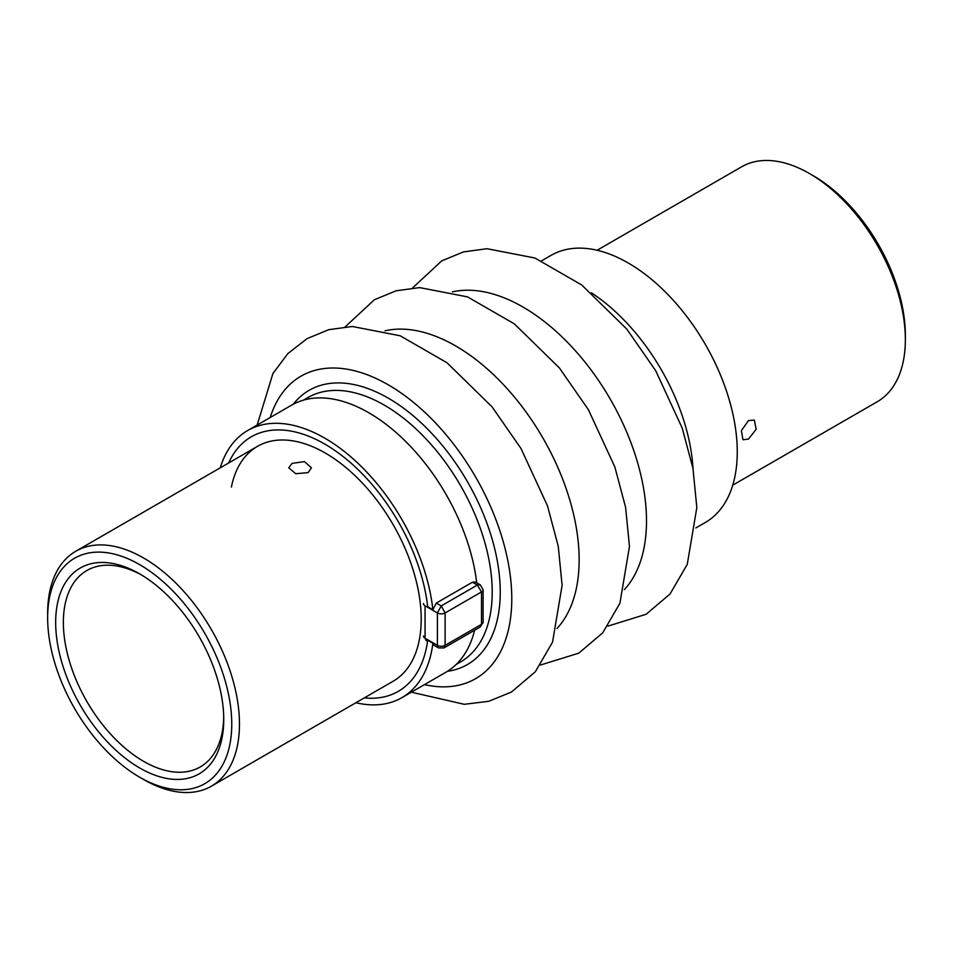<?xml version="1.0" encoding="UTF-8"?>
<svg xmlns="http://www.w3.org/2000/svg" width="953" height="953" viewBox="0 0 953 953"><rect width="100%" height="100%" fill="white"/><g stroke="black" fill="none" stroke-linecap="round" stroke-linejoin="round"><path stroke-width="1.43" d="M748.486 439.083L756.182 429.267L754.323 420.094L748.486 420.571L741.363 430.732L742.983 439.738L748.486 439.083M813.29 175.757L809.442 173.529L813.29 175.757A130.192 75.168 60 0 1 905.35 335.206L905.35 339.649A135.636 78.313 -120 0 0 809.442 173.529L809.442 173.529A135.636 78.313 -120 0 0 741.625 166.811L597.102 250.258M732.738 485.172L877.26 401.737A135.636 78.313 -120 0 0 905.35 339.649M292.071 463.372L288.747 467.804L295.752 473.712L308.105 472.628L311.428 467.804L304.424 461.621L292.071 463.372M223.741 719.467A118.851 68.616 60 0 1 139.71 767.987A118.851 68.616 60 0 1 55.667 622.428A118.851 68.616 60 0 1 139.71 573.909A118.851 68.616 60 0 1 223.741 719.467M141.652 575.052A113.407 65.471 -120 0 0 86.854 570.513A113.407 65.471 -120 0 0 63.363 622.428A113.407 65.471 -120 0 0 112.871 736.55A113.407 65.471 -120 0 0 200.261 766.939A113.407 65.471 -120 0 0 223.717 717.204M231.758 724.089A130.192 75.168 -120 0 0 139.71 564.652A130.192 75.168 -120 0 0 47.65 617.794L47.65 613.351A135.636 78.313 60 0 1 75.74 551.263A135.636 78.313 60 0 1 180.26 587.596A135.636 78.313 60 0 1 239.465 724.089A135.636 78.313 60 0 1 211.375 786.189A135.636 78.313 60 0 1 143.558 779.471L139.71 777.243A130.192 75.168 -120 0 0 231.758 724.089M47.65 617.794A130.192 75.168 -120 0 0 139.71 777.243M211.375 786.189L393.112 681.252A135.636 78.313 -120 0 0 416.592 582.533A135.636 78.313 -120 0 0 340.769 463.432A135.636 78.313 -120 0 0 257.489 446.338A135.636 78.313 -120 0 0 231.4 487.054M423.466 635.996A5.444 3.145 0 0 0 425.062 638.224L437.403 645.348L438.535 647.921L433.675 645.11L432.876 643.275A154.231 89.046 60 0 1 401.904 697.656A154.231 89.046 60 0 1 355.898 702.742M474.618 630.231A154.231 89.046 60 0 1 445.909 672.246L401.904 697.656M220.262 467.828A154.231 89.046 60 0 1 247.673 430.518A154.231 89.046 60 0 1 324.794 438.166A154.231 89.046 60 0 1 432.876 609.706L436.319 603.058L472.402 582.223L475.428 582.057L480.288 584.856L477.346 585.071L472.402 582.223M247.673 430.518L291.678 405.12A154.231 89.046 60 0 1 368.799 412.756A154.231 89.046 60 0 1 476.714 582.783M228.672 462.967A146.976 84.853 60 0 1 251.306 436.808A146.976 84.853 60 0 1 324.794 444.086A146.976 84.853 60 0 1 427.694 606.716L432.876 609.706M432.876 643.275L427.694 640.285A146.976 84.853 60 0 1 398.271 691.366A146.976 84.853 60 0 1 364.296 697.894M480.288 626.955L481.515 624.334A5.444 3.145 0 0 0 483.1 622.106L480.288 626.955L443.979 647.921L445.099 645.348L481.515 624.334L481.515 591.92L477.346 585.071L441.251 605.905L437.403 612.946L437.403 645.348A5.444 3.145 0 0 0 445.099 645.348L445.099 612.946L441.251 605.905L436.319 603.058M483.1 622.106L483.1 589.704A5.444 3.145 180 0 1 481.515 591.92L445.099 612.946A5.444 3.145 180 0 1 437.403 612.946L425.062 605.81L425.062 638.224L426.277 640.845M695.845 527.95L705.327 522.482A154.231 89.046 -120 0 0 728.962 398.89A154.231 89.046 -120 0 0 628.206 262.98A154.231 89.046 -120 0 0 551.096 255.344L541.626 260.812M693.022 468.757A154.231 89.046 -120 0 0 591.468 292.857M624.322 589.669A174.637 100.827 -120 0 0 542.924 320.422A174.637 100.827 -120 0 0 452.401 291.892M556.969 628.563A174.637 100.827 -120 0 0 475.571 359.305A174.637 100.827 -120 0 0 385.048 330.786M424.442 684.647A174.637 100.827 -120 0 0 511.499 588.942A174.637 100.827 -120 0 0 408.206 398.199A174.637 100.827 -120 0 0 270.211 417.509M447.457 671.317A158.317 91.405 -120 0 0 498.062 565.439A158.317 91.405 -120 0 0 406.347 410.278A158.317 91.405 -120 0 0 293.262 404.239M456.153 664.503L460.609 661.93A152.647 88.129 -120 0 0 487.019 550.834A152.647 88.129 -120 0 0 401.689 416.795A152.647 88.129 -120 0 0 307.962 397.544L303.519 400.117M425.062 605.81A5.444 3.145 180 0 1 423.466 603.594M257.489 446.338L75.74 551.263M412.554 287.961L441.751 260.86L463.444 251.914L487.007 248.709L534.871 258.001L581.711 284.971L626.729 329.011L655.724 370.741L682.229 428.111L692.974 468.495L696.834 507.568L687.268 564.355L670.03 594.005L646.122 614.268L607.811 626.157M345.189 326.843L374.386 299.742L396.091 290.796L419.654 287.603L467.518 296.883L514.346 323.865L559.375 367.894L588.358 409.635L614.864 467.006L625.609 507.389L629.468 546.45L619.915 603.237L602.665 632.899L578.769 653.162L540.446 665.039M257.155 425.05L272.927 373.505L287.77 353.67L307.033 338.637L328.725 329.69L352.288 326.486L400.153 335.778L446.993 362.759L492.01 406.788L521.005 448.518L547.51 505.9L558.255 546.272L562.115 585.345L552.549 642.131L535.312 671.782L511.404 692.057L488.829 701.277L464.278 704.303L411.374 692.188M438.535 647.921L443.979 647.921M483.1 589.704L480.288 584.856"/></g></svg>
